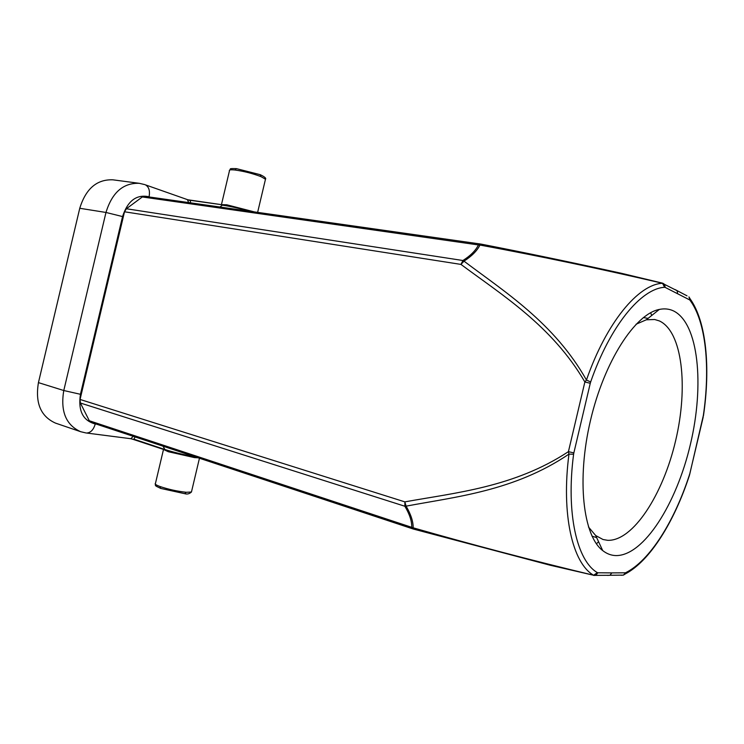 <?xml version="1.0" encoding="UTF-8"?>
<svg xmlns="http://www.w3.org/2000/svg" width="744" height="744" viewBox="0 0 744 744"><rect width="100%" height="100%" fill="white"/><g stroke="black" fill="none" stroke-linecap="round" stroke-linejoin="round"><path stroke-width="1.12" d="M80.622 431.687L55.484 423.103C40.743 416.463 35.061 402.969 38.437 382.621L79.757 208.283C85.82 188.688 96.878 179.202 112.949 179.825L139.277 183.312M85.96 432.952L80.678 431.706C65.937 425.038 60.301 411.311 63.779 390.526L38.437 382.621M134.701 439.816L130.805 438.709L133.26 436.328M131.279 438.821L134.366 439.704M163.029 446.177L165.159 449.99C175.119 453.17 186.121 455.784 198.164 457.811L194.454 457.597L168.311 451.729L163.327 449.376M163.466 449.581L155.468 483.377C154.482 483.981 156.026 485.032 160.072 486.539C168.618 489.403 177.342 491.319 186.242 492.277L191.45 492.017L191.636 491.235M135.129 436.942L133.864 439.174L164.517 449.385C173.547 452.287 183.907 454.817 195.607 456.965M573.596 454.24C565.859 513.332 576.916 560.874 597.358 572.62L593.638 575.261C572.582 563.348 561.078 514.699 568.965 454.11L573.596 454.24L573.847 452.91L568.425 451.654L568.965 454.11C514.327 491.087 455.905 496.75 406.103 506.153C410.883 514.309 413.236 521.535 413.171 527.803L89.317 420.751L91.242 422.415M89.308 420.751L80.38 403.016L404.866 506.246C409.591 514.16 411.878 521.144 411.739 527.217L413.487 529.068M663.016 283.325L664.55 284.385L662.504 283.278L664.652 287.296C641.189 288.43 610.126 325.751 590.652 381.979L586.449 380.017L584.868 381.979L568.425 451.654C513.918 487.478 454.947 492.751 404.866 501.875L404.866 506.246L406.103 506.153L404.866 501.875L80.054 399.454L80.371 403.016M80.054 399.454L124.508 211.78L460.964 264.408L463.986 261.144C504.376 291.648 554.215 322.84 586.449 380.017C606.462 322.375 638.417 284.282 662.504 283.278C600.52 268.835 539.67 256.094 479.964 245.046C477.127 250.747 471.808 256.113 463.986 261.144L462.926 260.512L460.964 264.408C501.726 294.791 552.243 325.891 584.868 381.979L590.271 383.281L573.847 452.91M126.396 208.757L142.318 196.955L478.42 244.934C475.742 250.477 470.58 255.676 462.926 260.512L126.396 208.757L124.508 211.78M144.773 196.342L142.327 196.955M188.697 202.582L187.404 199.708M149.963 197.076L149.07 196.769C150.148 190.827 148.93 186.856 145.396 184.838L190.334 200.657L190.576 202.842M79.757 208.283L105.974 212.458C112.139 192.445 123.253 182.726 139.333 183.322M191.013 200.406L187.916 199.829M221.321 204.637L226.771 204.786L254.364 211.9M265.283 180.011L265.478 179.211L260.967 176.616C252.597 173.464 243.948 171.26 235.002 170.013C230.696 169.558 228.845 169.837 229.45 170.841L221.461 204.572M250.161 211.305C239.717 208.404 230.435 206.348 222.326 205.149L219.973 207.018M689.976 300.223L690.144 298.893L689.037 297.042L689.976 300.223C706.093 321.854 710.436 367.815 703.275 415.961L703.433 415.896C710.632 367.406 706.316 321.501 690.144 298.893M690.134 298.874L688.935 296.912M687.01 295.842L675.068 289.556M673.59 310.955C698.644 323.37 704.577 384.871 690.423 444.28C676.556 503.744 643.802 555.954 615.902 555.582C611.168 555.452 606.769 553.787 602.714 550.588C583.045 535.745 576.526 479.573 590.466 420.5C604.258 361.389 635.088 313.987 659.314 309.439C664.466 308.369 669.228 308.872 673.59 310.955M664.652 287.296L665.164 287.398L664.569 284.394M91.121 422.378L413.246 529.012L413.171 527.803C471.817 544.645 531.979 560.465 593.638 575.261L550.197 565.235L413.58 529.105M478.42 244.934L479.964 245.046L480.856 244.069L478.42 244.934M594.103 575.456L595.898 575.224L597.86 572.768L611.819 572.899L609.978 575.261L607.643 575.41M623.286 575.168L625.267 573.959L625.732 572.666L623.426 575.112L621.119 575.261M625.732 572.666C649.772 560.716 674.176 521.656 689.26 475.416L689.279 475.816M609.978 575.261L623.407 575.121L625.276 573.94C649.819 561.134 674.157 522.121 689.372 475.537L703.192 417.142M703.34 415.515L689.697 474.356M650.665 312.722L651.67 315.521M636.046 324.245L646.304 319.799L654.664 319.502L659.379 320.934C682.453 331.592 688.423 386.992 675.608 440.764C663.053 494.611 632.995 541.353 607.634 540.311L603.031 539.512L595.674 535.531L588.467 526.985M598.576 541.744L596.428 543.808M252.979 211.705C242.135 208.534 232.268 206.283 223.367 204.944L191.375 200.462M122.555 216.569L105.974 212.458L63.779 390.526L80.445 394.292L122.546 216.569C127.717 200.74 136.552 194.138 149.07 196.769M80.445 394.292C77.962 410.772 82.891 420.667 95.251 423.968L96.413 424.127M198.099 457.783C186.149 455.774 175.24 453.189 165.345 450.036L131.363 438.783L86.564 433.027C90.647 432.822 93.539 429.8 95.251 423.968M168.377 451.013L168.311 451.729M184.503 493.635L160.751 488.427L160.072 486.539M184.698 493.681L186.251 492.277M139.342 183.322L144.81 184.614M226.52 205.418L226.771 204.786M665.164 287.398L689.576 299.86M703.061 417.059L703.275 415.961M689.26 475.416L689.558 474.337M625.211 572.806L611.819 572.899M597.358 572.62L597.86 572.768M590.652 381.979L590.271 383.281M677.663 293.657L677.114 290.774M480.903 244.078L480.866 244.069C523.144 252.29 570.053 262.046 621.603 273.336L662.541 283.157M480.801 244.069L144.643 196.323M260.186 174.663L260.958 176.607M260.372 174.738L236.443 168.637L260.047 174.635M229.598 170.097C231.7 168.935 227.32 168.386 236.443 168.637L235.002 170.013M155.273 484.084C155.831 486.009 153.906 485.209 160.751 488.427L184.884 493.7C187.172 494.435 189.357 493.876 191.45 492.017L199.448 458.239M260.381 174.747C264.678 176.812 266.371 178.309 265.478 179.211L257.629 212.365M664.55 284.385L677.059 290.699M593.61 575.391L609.894 575.298M592.047 536.201L596.632 537.587M643.355 317.576L648.08 318.386M595.674 535.531L602.714 550.588M646.304 319.799L659.314 309.439M253.053 211.715C242.126 208.525 232.156 206.246 223.172 204.898L187.432 199.718"/></g></svg>
